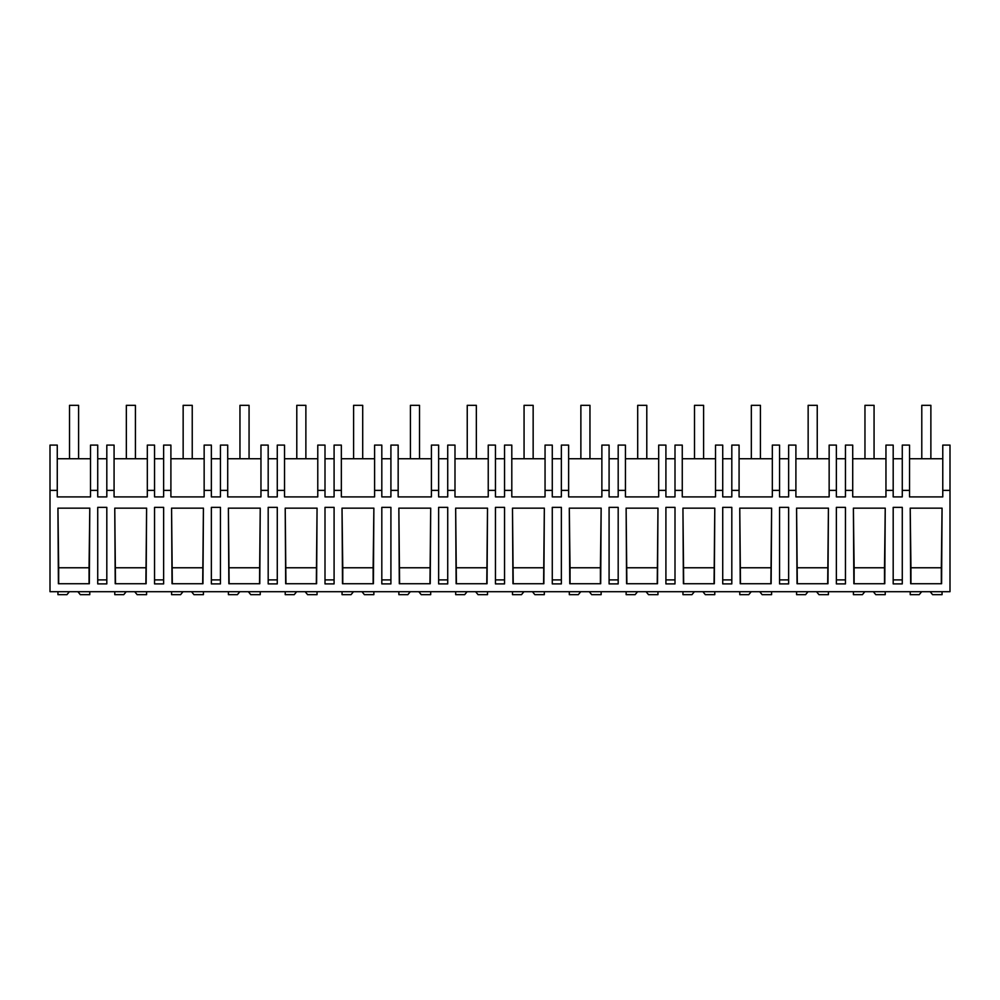 <?xml version="1.0" encoding="UTF-8"?>
<svg xmlns="http://www.w3.org/2000/svg" width="1000" height="1000" viewBox="0 0 1000 1000"><rect width="100%" height="100%" fill="white"/><g stroke="black" fill="none" stroke-linecap="round" stroke-linejoin="round"><path stroke-width="1.5" d="M950 490.387L950 591.7L50 591.7L50 445.1L57.263 445.1L57.263 496.9L90.512 496.9L90.512 490.387L97.725 490.387L97.725 496.9L106.812 496.9L106.812 490.387L114.075 490.387L114.075 496.9L147.325 496.9L147.325 490.387L154.55 490.387L154.55 496.9L163.637 496.9L163.637 490.387L170.9 490.387L170.9 496.9L204.15 496.9L204.15 490.387L211.363 490.387L211.363 496.9L220.45 496.9L220.45 490.387L227.712 490.387L227.712 496.9L260.963 496.9L260.963 490.387L268.188 490.387L268.188 496.9L277.275 496.9L277.275 490.387L284.538 490.387L284.538 496.9L317.775 496.9L317.775 490.387L325 490.387L325 496.9L334.087 496.9L334.087 490.387L341.35 490.387L341.35 496.9L374.6 496.9L374.6 490.387L381.812 490.387L381.812 496.9L390.913 496.9L390.913 490.387L398.162 490.387L398.162 496.9L431.413 496.9L431.413 490.387L438.638 490.387L438.638 496.9L447.725 496.9L447.725 490.387L454.988 490.387L454.988 496.9L488.237 496.9L488.237 490.387L495.45 490.387L495.45 496.9L504.55 496.9L504.55 490.387L511.8 490.387L511.8 496.9L545.05 496.9L545.05 490.387L552.275 490.387L552.275 496.9L561.362 496.9L561.362 490.387L568.625 490.387L568.625 496.9L601.875 496.9L601.875 490.387L609.087 490.387L609.087 496.9L618.188 496.9L618.188 490.387L625.438 490.387L625.438 496.9L658.688 496.9L658.688 490.387L665.913 490.387L665.913 496.9L675 496.9L675 490.387L682.262 490.387L682.262 496.9L715.512 496.9L715.512 490.387L722.725 490.387L722.725 496.9L731.812 496.9L731.812 490.387L739.075 490.387L739.075 496.9L772.325 496.9L772.325 490.387L779.55 490.387L779.55 496.9L788.637 496.9L788.637 490.387L795.9 490.387L795.9 496.9L829.15 496.9L829.15 490.387L836.363 490.387L836.363 496.9L845.45 496.9L845.45 490.387L852.712 490.387L852.712 496.9L885.962 496.9L885.962 490.387L893.188 490.387L893.188 496.9L902.275 496.9L902.275 490.387L909.538 490.387L909.538 496.9L942.775 496.9L942.775 490.387L950 490.387L950 445.1L942.775 445.1L942.775 490.387M50 490.387L57.263 490.387M89.787 508.15L89.325 583.737L58.4 583.737L57.938 508.15L89.787 508.15L89.05 567.775L58.675 567.775L57.938 508.15M902.275 507.362L893.188 507.362L893.188 583.9L902.275 583.9L902.275 507.362M106.812 583.9L106.812 507.362L97.725 507.362L97.725 583.9L106.812 583.9M827.962 583.737L797.038 583.737L796.575 508.15L828.425 508.15L827.962 583.737M154.55 507.362L154.55 583.9L163.637 583.9L163.637 507.362L154.55 507.362M259.775 583.737L228.863 583.737L228.388 508.15L260.238 508.15L259.775 583.737M665.913 507.362L665.913 583.9L675 583.9L675 507.362L665.913 507.362M277.275 583.9L277.275 507.362L268.188 507.362L268.188 583.9L277.275 583.9M215.912 583.9L211.363 583.9L211.363 507.362L220.45 507.362L220.45 583.9L215.912 583.9M447.725 583.9L438.638 583.9L438.638 507.362L447.725 507.362L447.725 583.9M316.6 583.737L285.675 583.737L285.212 508.15L317.062 508.15L316.6 583.737M512.487 508.15L512.95 583.737L543.862 583.737L544.338 508.15L512.487 508.15L513.225 583.737M504.55 583.9L495.45 583.9L495.45 507.362L504.55 507.362L504.55 583.9M373.875 508.15L342.025 508.15L342.5 583.737L373.413 583.737L373.875 508.15L373.137 567.775L342.762 567.775L342.025 508.15M430.225 583.737L399.312 583.737L398.85 508.15L430.7 508.15L430.225 583.737M386.362 507.362L381.812 507.362L381.812 583.9L390.913 583.9L390.913 507.362L386.362 507.362M455.662 508.15L456.138 583.737L487.05 583.737L487.512 508.15L455.662 508.15L456.4 583.737M329.55 583.9L325 583.9L325 507.362L334.087 507.362L334.087 583.9L329.55 583.9M146.137 583.737L115.225 583.737L114.763 508.15L146.613 508.15L146.137 583.737M739.762 508.15L740.225 583.737L771.137 583.737L771.612 508.15L739.762 508.15L740.487 583.737M731.812 583.9L722.725 583.9L722.725 507.362L731.812 507.362L731.812 583.9M601.15 508.15L569.3 508.15L569.775 583.737L600.688 583.737L601.15 508.15L600.413 567.775L570.037 567.775L569.3 508.15M657.5 583.737L626.587 583.737L626.125 508.15L657.975 508.15L657.5 583.737M613.638 507.362L609.087 507.362L609.087 583.9L618.188 583.9L618.188 507.362L613.638 507.362M682.938 508.15L683.4 583.737L714.325 583.737L714.788 508.15L682.938 508.15L683.675 583.737M556.812 583.9L552.275 583.9L552.275 507.362L561.362 507.362L561.362 583.9L556.812 583.9M840.913 507.362L836.363 507.362L836.363 583.9L845.45 583.9L845.45 507.362L840.913 507.362M885.238 508.15L853.388 508.15L853.863 583.737L884.775 583.737L885.238 508.15L884.513 567.775L854.125 567.775L853.388 508.15M941.6 583.737L910.675 583.737L910.212 508.15L942.062 508.15L941.6 583.737M788.637 583.9L779.55 583.9L779.55 507.362L788.637 507.362L788.637 583.9M171.575 508.15L172.037 583.737L202.963 583.737L203.425 508.15L171.575 508.15L172.312 583.737M106.812 458.738L97.725 458.738M90.512 490.387L90.512 445.1L97.725 445.1L97.725 490.387M90.512 458.738L57.263 458.738M106.812 579.888L97.725 579.888M58.675 583.737L58.675 567.775M89.05 583.737L89.05 567.775M909.538 490.387L909.538 445.1L902.275 445.1L902.275 490.387M902.275 458.738L893.188 458.738M902.275 579.888L893.188 579.888M941.325 583.737L941.325 567.775L910.95 567.775L910.212 508.15M941.325 567.775L942.062 508.15M910.95 583.737L910.95 567.775M942.775 458.738L909.538 458.738M114.075 490.387L114.075 445.1L106.812 445.1L106.812 490.387M154.55 490.387L154.55 445.1L147.325 445.1L147.325 490.387M163.637 579.888L154.55 579.888M145.875 583.737L146.613 508.15M115.487 583.737L114.763 508.15M145.875 567.775L115.487 567.775M163.637 458.738L154.55 458.738M147.325 458.738L114.075 458.738M170.9 490.387L170.9 445.1L163.637 445.1L163.637 490.387M211.363 490.387L211.363 445.1L204.15 445.1L204.15 490.387M220.45 579.888L211.363 579.888M202.688 583.737L203.425 508.15M202.688 567.775L172.312 567.775M220.45 458.738L211.363 458.738M204.15 458.738L170.9 458.738M227.712 490.387L227.712 445.1L220.45 445.1L220.45 490.387M268.188 490.387L268.188 445.1L260.963 445.1L260.963 490.387M277.275 579.888L268.188 579.888M259.513 583.737L260.238 508.15M229.125 583.737L228.388 508.15M259.513 567.775L229.125 567.775M277.275 458.738L268.188 458.738M260.963 458.738L227.712 458.738M284.538 490.387L284.538 445.1L277.275 445.1L277.275 490.387M325 490.387L325 445.1L317.775 445.1L317.775 490.387M334.087 579.888L325 579.888M316.325 583.737L317.062 508.15M285.95 583.737L285.212 508.15M316.325 567.775L285.95 567.775M334.087 458.738L325 458.738M317.775 458.738L284.538 458.738M341.35 490.387L341.35 445.1L334.087 445.1L334.087 490.387M381.812 490.387L381.812 445.1L374.6 445.1L374.6 490.387M390.913 579.888L381.812 579.888M373.137 583.737L373.137 567.775M342.762 583.737L342.762 567.775M390.913 458.738L381.812 458.738M374.6 458.738L341.35 458.738M398.162 490.387L398.162 445.1L390.913 445.1L390.913 490.387M438.638 490.387L438.638 445.1L431.413 445.1L431.413 490.387M447.725 579.888L438.638 579.888M429.963 583.737L430.7 508.15M399.588 583.737L398.85 508.15M429.963 567.775L399.588 567.775M447.725 458.738L438.638 458.738M431.413 458.738L398.162 458.738M454.988 490.387L454.988 445.1L447.725 445.1L447.725 490.387M495.45 490.387L495.45 445.1L488.237 445.1L488.237 490.387M504.55 579.888L495.45 579.888M486.775 583.737L487.512 508.15M486.775 567.775L456.4 567.775M504.55 458.738L495.45 458.738M488.237 458.738L454.988 458.738M511.8 490.387L511.8 445.1L504.55 445.1L504.55 490.387M552.275 490.387L552.275 445.1L545.05 445.1L545.05 490.387M561.362 579.888L552.275 579.888M543.6 583.737L544.338 508.15M543.6 567.775L513.225 567.775M561.362 458.738L552.275 458.738M545.05 458.738L511.8 458.738M568.625 490.387L568.625 445.1L561.362 445.1L561.362 490.387M609.087 490.387L609.087 445.1L601.875 445.1L601.875 490.387M618.188 579.888L609.087 579.888M600.413 583.737L600.413 567.775M570.037 583.737L570.037 567.775M618.188 458.738L609.087 458.738M601.875 458.738L568.625 458.738M625.438 490.387L625.438 445.1L618.188 445.1L618.188 490.387M665.913 490.387L665.913 445.1L658.688 445.1L658.688 490.387M675 579.888L665.913 579.888M657.237 583.737L657.975 508.15M626.862 583.737L626.125 508.15M657.237 567.775L626.862 567.775M675 458.738L665.913 458.738M658.688 458.738L625.438 458.738M682.262 490.387L682.262 445.1L675 445.1L675 490.387M722.725 490.387L722.725 445.1L715.512 445.1L715.512 490.387M731.812 579.888L722.725 579.888M714.05 583.737L714.788 508.15M714.05 567.775L683.675 567.775M731.812 458.738L722.725 458.738M715.512 458.738L682.262 458.738M739.075 490.387L739.075 445.1L731.812 445.1L731.812 490.387M779.55 490.387L779.55 445.1L772.325 445.1L772.325 490.387M788.637 579.888L779.55 579.888M770.875 583.737L771.612 508.15M770.875 567.775L740.487 567.775M788.637 458.738L779.55 458.738M772.325 458.738L739.075 458.738M795.9 490.387L795.9 445.1L788.637 445.1L788.637 490.387M836.363 490.387L836.363 445.1L829.15 445.1L829.15 490.387M845.45 579.888L836.363 579.888M827.688 583.737L828.425 508.15M797.312 583.737L796.575 508.15M827.688 567.775L797.312 567.775M845.45 458.738L836.363 458.738M829.15 458.738L795.9 458.738M852.712 490.387L852.712 445.1L845.45 445.1L845.45 490.387M893.188 490.387L893.188 445.1L885.962 445.1L885.962 490.387M884.513 583.737L884.513 567.775M854.125 583.737L854.125 567.775M885.962 458.738L852.712 458.738M77.9 591.7L80.325 594.675L89.775 594.675L89.775 591.7M69.375 591.7L66.95 594.675L57.95 594.675L57.95 591.7M134.713 591.7L137.15 594.675L146.588 594.675L146.588 591.7M126.2 591.7L123.763 594.675L114.775 594.675L114.775 591.7M191.537 591.7L193.962 594.675L203.412 594.675L203.412 591.7M183.012 591.7L180.588 594.675L171.588 594.675L171.588 591.7M248.35 591.7L250.775 594.675L260.225 594.675L260.225 591.7M239.825 591.7L237.4 594.675L228.412 594.675L228.412 591.7M305.175 591.7L307.6 594.675L317.05 594.675L317.05 591.7M296.65 591.7L294.225 594.675L285.225 594.675L285.225 591.7M361.987 591.7L364.412 594.675L373.862 594.675L373.862 591.7M353.462 591.7L351.037 594.675L342.05 594.675L342.05 591.7M418.8 591.7L421.238 594.675L430.688 594.675L430.688 591.7M410.288 591.7L407.85 594.675L398.862 594.675L398.862 591.7M475.625 591.7L478.05 594.675L487.5 594.675L487.5 591.7M467.1 591.7L464.675 594.675L455.688 594.675L455.688 591.7M532.438 591.7L534.875 594.675L544.312 594.675L544.312 591.7M523.925 591.7L521.487 594.675L512.5 594.675L512.5 591.7M589.263 591.7L591.688 594.675L601.138 594.675L601.138 591.7M580.737 591.7L578.312 594.675L569.312 594.675L569.312 591.7M646.075 591.7L648.512 594.675L657.95 594.675L657.95 591.7M637.562 591.7L635.125 594.675L626.138 594.675L626.138 591.7M702.9 591.7L705.325 594.675L714.775 594.675L714.775 591.7M694.375 591.7L691.95 594.675L682.95 594.675L682.95 591.7M759.712 591.7L762.15 594.675L771.587 594.675L771.587 591.7M751.2 591.7L748.763 594.675L739.775 594.675L739.775 591.7M816.538 591.7L818.962 594.675L828.413 594.675L828.413 591.7M808.012 591.7L805.588 594.675L796.587 594.675L796.587 591.7M873.35 591.7L875.775 594.675L885.225 594.675L885.225 591.7M864.825 591.7L862.4 594.675L853.413 594.675L853.413 591.7M930.175 591.7L932.6 594.675L942.05 594.675L942.05 591.7M921.65 591.7L919.225 594.675L910.225 594.675L910.225 591.7M69.513 405.325L78.6 405.325L78.6 458.738L69.513 458.738L69.513 405.325M126.337 405.325L135.425 405.325L135.425 458.738L126.337 458.738L126.337 405.325M183.15 405.325L192.237 405.325L192.237 458.738L183.15 458.738L183.15 405.325M239.963 405.325L249.062 405.325L249.062 458.738L239.963 458.738L239.963 405.325M296.788 405.325L305.875 405.325L305.875 458.738L296.788 458.738L296.788 405.325M353.6 405.325L362.7 405.325L362.7 458.738L353.6 458.738L353.6 405.325M410.425 405.325L419.513 405.325L419.513 458.738L410.425 458.738L410.425 405.325M467.238 405.325L476.337 405.325L476.337 458.738L467.238 458.738L467.238 405.325M524.062 405.325L533.15 405.325L533.15 458.738L524.062 458.738L524.062 405.325M580.875 405.325L589.963 405.325L589.963 458.738L580.875 458.738L580.875 405.325M637.7 405.325L646.787 405.325L646.787 458.738L637.7 458.738L637.7 405.325M694.513 405.325L703.6 405.325L703.6 458.738L694.513 458.738L694.513 405.325M751.338 405.325L760.425 405.325L760.425 458.738L751.338 458.738L751.338 405.325M808.15 405.325L817.237 405.325L817.237 458.738L808.15 458.738L808.15 405.325M864.963 405.325L874.062 405.325L874.062 458.738L864.963 458.738L864.963 405.325M921.787 405.325L930.875 405.325L930.875 458.738L921.787 458.738L921.787 405.325"/></g></svg>
